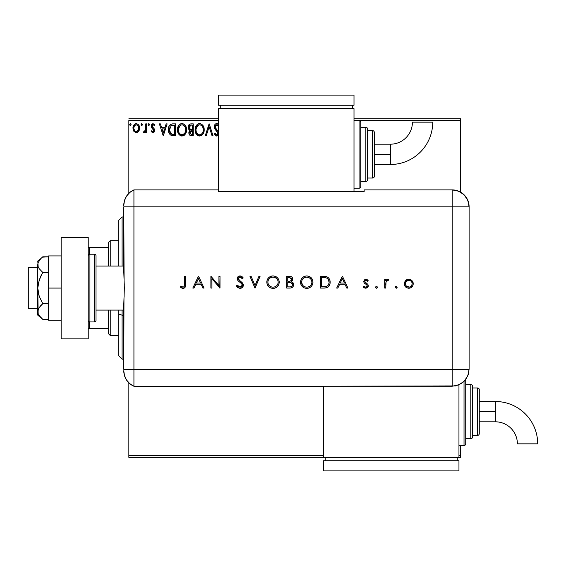 <?xml version="1.0" encoding="UTF-8"?>
<svg xmlns="http://www.w3.org/2000/svg" width="566" height="566" viewBox="0 0 566 566"><rect width="100%" height="100%" fill="white"/><g stroke="black" fill="none" stroke-linecap="round" stroke-linejoin="round"><path stroke-width="0.85" d="M128.85 120.487L218.575 120.487L128.85 120.487L128.85 193.317L128.85 120.487M359.077 120.487L460.646 120.487L460.646 192.164L460.646 120.487L359.077 120.487L359.077 188.202A1.691 1.691 0 0 0 360.768 186.511L360.768 122.185A1.691 1.691 0 0 0 359.077 120.487L353.998 120.487L359.077 120.487A1.691 1.691 0 0 1 360.768 122.185L360.768 186.511A1.691 1.691 0 0 1 359.077 188.202L359.077 120.487M460.646 445.513L460.646 455.665L458.955 455.665L460.646 455.665L460.646 457.363L458.955 457.363L460.646 457.363L460.646 445.513M323.526 455.665L128.85 455.665L128.85 382.835L128.85 457.363L323.526 457.363L128.85 457.363L128.85 455.665L323.526 455.665M138.755 131.255L139.59 127.407L138.826 125.242L137.764 124.138L136.293 123.721L134.828 124.138L133.151 126.65L133.442 130.555L135.564 132.593L137.029 132.593L138.288 131.828L139.639 128.178C139.661 125.723 138.55 124.237 136.293 123.721C134.043 124.237 132.932 125.723 132.953 128.178L133.838 131.262L136.293 132.685L138.536 131.553M145.717 123.876L146.629 123.876L145.717 123.876L145.512 130.053L145.002 131.199L143.87 131.468L143.439 132.387L144.67 132.55L145.717 131.262L145.717 132.536L146.629 132.536L146.629 123.876L146.629 132.536L146.629 123.876L145.717 123.876L145.575 129.756L143.439 132.387L144.132 132.685L145.717 131.262L145.717 132.536L146.629 132.536L145.717 132.536M152.947 132.685L154.27 131.928L154.66 130.074L154.171 128.737L152.311 127.003L152.162 125.694L153.209 124.789L154.461 125.702L154.985 124.895L153.11 123.721L151.929 124.223L151.214 125.786L151.483 127.562L153.754 130.251L153.089 131.595L151.716 130.711L151.186 131.454L152.403 132.571L152.947 132.685L154.681 130.413L154.391 129.083L152.098 126.183L153.209 124.789L154.461 125.702L154.985 124.895L153.11 123.721L151.186 126.225L151.483 127.562L153.768 130.456L152.891 131.623L151.716 130.711L151.186 131.454L152.947 132.685M172.63 123.876L170.585 124.379L169.354 125.652L168.47 128.093L168.385 130.47L168.916 132.876L170.331 134.864L173.847 135.727L175.644 135.727L175.644 123.876L172.892 123.876C169.729 124.308 168.215 126.232 168.35 129.649C168.215 132.083 169.107 133.965 171.031 135.295L175.644 135.727L175.644 123.876L175.644 135.727L173.847 135.727M190.898 123.876L193.268 123.876L189.992 124.018L188.266 126.027L188.379 128.694L189.971 130.265L189.122 131.39L188.895 133.357L189.943 135.331L193.268 135.727L193.268 123.876L193.268 135.727L193.268 123.876L190.898 123.876C189.044 124.159 188.117 125.284 188.103 127.237L189.971 130.265L188.86 132.791C188.874 134.658 189.787 135.635 191.591 135.727L191.343 135.72M206.265 135.727L205.267 135.727L209.066 123.876L205.267 135.727L206.265 135.727L209.144 126.734L212.024 135.727L213.014 135.727L209.222 123.876L213.014 135.727L209.222 123.876L205.267 135.727L206.265 135.727L209.144 126.734L212.024 135.727L213.014 135.727L212.024 135.727M218.695 124.775L217.224 123.629L215.66 123.869L214.868 124.654L214.231 126.777L214.818 128.885L217.868 133.109L217.585 134.326L216.82 134.807L215.901 134.489L215.094 133.293L214.387 134.022L214.783 134.722L215.901 135.847L216.948 136.01L218.667 134.22M218.674 132.331L215.221 127.392L215.405 125.702L216.622 124.796L217.471 125.001L218.66 126.763L216.976 124.803M204.206 129.748L203.951 127.64L202.593 125.015L200.682 123.721L198.581 123.728L196.819 124.888L195.341 127.69L195.341 131.935L196.19 133.901L197.668 135.444L200.753 135.861L203.144 133.831L204.206 129.748C204.269 133.13 202.77 135.224 199.706 136.031C202.77 135.224 204.269 133.13 204.206 129.748C204.248 126.374 202.727 124.315 199.635 123.572C196.544 124.343 195.029 126.423 195.093 129.805C195.029 133.222 196.572 135.295 199.706 136.031M186.582 129.748L186.327 127.64L184.969 125.015L183.059 123.721L180.957 123.728L179.196 124.888L177.717 127.69L177.717 131.935L178.566 133.901L180.045 135.444L183.129 135.861L185.521 133.831L186.582 129.748C186.624 126.374 185.103 124.315 182.011 123.572C178.927 124.343 177.413 126.423 177.469 129.805C177.406 133.222 178.948 135.295 182.082 136.031C185.153 135.224 186.653 133.13 186.582 129.748L186.568 129.218M166.142 123.876L167.14 123.876L163.341 135.727L167.14 123.876L166.142 123.876L164.925 127.675L161.6 127.675L160.383 123.876L159.393 123.876L163.185 135.727L167.14 123.876L166.142 123.876L164.925 127.675L161.6 127.675L160.383 123.876L159.393 123.876L163.185 135.727L159.393 123.876L160.383 123.876M147.995 124.711L148.752 123.721L147.995 124.711L148.752 123.721L149.516 124.711L149.084 123.82L148.334 123.883L147.995 124.711L148.752 125.702L149.516 124.711L148.752 125.702L149.516 124.711L148.752 125.702L147.995 124.711L149.042 125.631M141.769 123.721L142.526 124.711L141.769 123.721L141.005 124.711L141.769 123.721L142.526 124.711L141.769 123.721L141.019 124.881L141.769 125.702L142.526 124.711L141.769 125.702L142.526 124.711L141.769 125.702L141.005 124.711L141.939 125.673M130.371 123.721L131.135 124.711L130.371 123.721L129.614 124.711L130.371 123.721L131.135 124.711L130.371 123.721L129.621 124.881L130.371 125.702L131.135 124.711L130.371 125.702L131.135 124.711L130.371 125.702L129.614 124.711L130.661 125.631M460.646 118.796L353.998 118.796L460.646 118.796L460.646 120.487L460.646 118.796M218.575 118.796L128.85 118.796L218.575 118.796M218.448 124.435L216.736 123.572C215.08 123.933 214.252 125.001 214.231 126.777L217.882 133.314L216.686 134.814L215.094 133.293L214.387 134.022L216.672 136.031L218.575 134.524L218.278 135.104M216.983 123.586L217.351 123.664M218.575 126.565L218.356 126.112M217.153 124.845L215.144 126.798L215.221 127.392M216.445 124.831L215.816 125.171M215.179 126.388L215.596 128.22M215.313 127.683L216.424 129.289M218.575 132.005L216.955 129.847M217.436 135.854L216.976 136.003M216.276 135.981L214.868 134.842M215.568 135.642L215.009 135.048M214.387 134.022L215.094 133.293L215.667 134.22M215.101 133.3L215.483 133.958M216.134 134.658L216.948 134.786M217.585 134.326L217.79 133.923M217.811 133.831L217.882 133.314M217.733 132.494L216.771 131.178M215.809 130.187L215.122 129.345M214.571 128.39L214.273 127.329M214.38 127.831L214.281 127.371M214.627 125.058L215.229 124.223M214.875 124.64L215.37 124.088M215.667 123.869L216.431 123.593M215.455 129.784L215.823 130.201M199.168 135.996L198.652 135.89M197.966 135.614L195.567 132.656M195.546 132.607L195.341 131.942M195.178 131.121L195.107 130.343M195.107 129.274L195.199 128.355M196.812 124.888L195.39 127.506M195.779 126.459L196.169 125.737M198.185 123.869L198.574 123.728M198.581 123.728L199.083 123.614M201.645 124.166L203.102 125.702M201.659 124.173L203.817 127.201M204.078 128.227L204.142 128.673M201.708 135.387L202.182 135.012M203.144 133.831L203.71 132.635M195.588 132.706L196.19 133.901M202.968 131.892L203.166 131.121M202.777 127.145L203.293 129.756C203.35 132.472 202.14 134.156 199.664 134.814L200.095 134.779L199.664 134.814C197.18 134.184 195.956 132.522 195.999 129.805L196.048 130.661L195.999 129.805C195.942 127.074 197.166 125.397 199.664 124.789C202.126 125.404 203.335 127.053 203.293 129.756L203.244 128.899M196.593 132.585L197.025 133.3M196.628 132.656L196.204 131.517M197.237 133.569L197.711 134.043L197.237 133.569M198.418 125.072L198.815 124.916M196.048 128.949L197.746 125.503M197.102 126.154L196.544 127.109M201.27 125.277L202.423 126.508M200.088 124.817L200.505 124.909M191.018 135.691L190.226 135.493M189.943 135.324L189.532 134.941M189.943 135.331L189.228 134.46M189.016 133.923L188.895 133.364M188.874 132.43L188.86 132.791M189.546 130.053L189.157 129.784L189.546 130.053M188.549 129.055L189.157 129.784M189.2 128.206L189.016 127.237L191.315 125.093L192.355 125.093L192.355 129.494L190.445 129.359L191.895 129.494L190.445 129.359L189.023 126.982L189.058 127.76M190.169 134.057L189.943 131.814L190.65 130.937L191.888 130.711L191.181 130.76M189.815 132.288L189.773 132.769L192.355 130.711L192.355 134.51L191.414 134.51L189.773 132.769L190.141 134.015M190.551 130.994L189.858 132.076M190.126 129.225L189.384 128.56M189.016 127.237L189.935 125.355M189.631 125.588L189.348 125.963M189.214 126.232L189.086 126.621M189.815 132.281L189.943 131.814M191.888 130.711L192.355 130.711L192.355 134.51L191.414 134.51M186.518 130.824L186.447 131.333M186.327 131.864L186.2 132.324M186.051 132.734L184.891 134.687M184.558 135.012L184.091 135.387L184.566 135.012M183.533 135.706L183.129 135.861M181.552 135.996L181.021 135.89M180.038 135.437L177.943 132.656M177.929 132.621L177.717 131.942M177.561 131.121L177.483 130.343M177.526 128.744L177.583 128.355M178.552 125.737L177.766 127.506M178.156 126.459L178.545 125.744M178.559 125.716L179.196 124.888M180.568 123.869L181.467 123.607M184.021 124.166L185.471 125.687L184.021 124.166M185.988 126.65L186.2 127.201M186.455 128.227L186.518 128.673M177.965 132.706L178.566 133.901M185.153 127.145L183.285 125.065L184.283 125.829M185.344 131.892L185.669 129.756C185.726 132.472 184.516 134.156 182.04 134.814L181.615 134.779L182.04 134.814C179.556 134.184 178.332 132.522 178.382 129.805C178.318 127.074 179.542 125.397 182.04 124.789C184.502 125.404 185.712 127.053 185.669 129.756L185.549 131.121M184.537 133.442L182.259 134.807M178.969 132.585L179.401 133.3M178.382 129.805L178.424 130.661L178.382 129.805M179.005 132.656L178.58 131.517M179.613 133.569L180.087 134.043L179.613 133.569M180.795 125.072L181.191 124.916M178.424 128.949L180.122 125.503M179.486 126.154L178.92 127.109M185.669 129.756L185.627 128.899L185.669 129.756M184.806 126.508L185.4 127.803M182.464 124.817L182.882 124.909M182.542 134.765L182.896 134.673M183.115 134.588L184.339 133.682M173.132 135.706L171.76 135.543M168.35 129.649L168.406 128.616M168.47 128.093L168.576 127.583M171.852 123.954L172.361 123.89M171.272 124.088L169.998 124.838M170.041 132.869L171.823 134.284L169.291 130.321L171.314 125.39L170.776 125.709L174.731 125.093L174.731 134.51L171.512 134.177L169.736 132.267M173.472 134.496L172.807 134.453M169.354 128.411L169.46 127.916M163.263 132.869L161.989 128.885L164.536 128.885L163.263 132.869L161.989 128.885L164.536 128.885L163.263 132.869M152.806 132.677L152.41 132.571M151.186 131.454L151.716 130.711L151.943 131.022L151.716 130.711M153.719 130.838L152.99 131.616M152.636 128.779L153.768 130.456L153.365 129.416M151.483 127.562L151.186 126.225M151.447 124.937L151.653 124.57M152.275 123.954L152.884 123.735M154.193 124.06L154.638 124.435M154.985 124.895L154.461 125.702L153.945 125.086M153.082 124.796L152.544 125.065M152.381 125.263L152.162 125.694M152.155 125.737L152.311 127.003L153.011 127.697M152.113 126.395L152.113 125.935M154.391 129.083L154.681 130.413M154.589 131.206L154.292 131.892M154.27 131.928L154.483 131.524M148.582 125.673L148.066 125.136M149.516 124.711L148.752 123.721L149.474 124.364M144.67 132.55L144.273 132.677M144.132 132.685L143.439 132.387L144.132 132.685L143.439 132.387L143.87 131.468L144.535 131.574M143.87 131.468L144.28 131.623L143.87 131.468M145.321 130.633L145.681 128.645M145.681 128.638L145.703 128.178M145.717 127.385L145.717 126.784M145.71 127.527L145.695 128.277M145.66 129.02L145.575 129.756M141.436 123.82L141.054 124.371M133.463 130.59L133.18 129.862M132.968 127.796L133.06 127.046M133.151 126.65L133.272 126.268M133.434 125.857L133.767 125.249M134.227 124.64L134.616 124.287M135.536 123.82L135.89 123.749M136.491 123.735L137.057 123.82M138.005 124.301L139.109 125.751M139.144 125.822L139.448 126.657L139.144 125.822M139.625 128.588L139.59 129.006M139.427 129.798L138.967 130.909M138.826 125.242L137.764 124.138M136.3 124.789L135.727 124.874L136.3 124.789C137.955 125.213 138.769 126.338 138.727 128.171C138.769 130.01 137.955 131.163 136.3 131.623L136.3 131.623C134.637 131.163 133.831 130.01 133.866 128.171L134.001 127.032L133.866 128.171C133.824 126.338 134.637 125.213 136.3 124.789L137.998 125.723M138.161 125.963L138.698 127.598M138.698 128.758L138.154 130.399L136.873 131.531M136.003 131.602L134.786 130.866L133.901 128.758M135.5 124.959L134.432 125.963L135.727 124.874M137.609 125.298L137.234 125.029M136.767 131.56L138.67 128.97M203.286 130.18L203.244 130.612M202.649 132.663L202.444 133.038M201.277 134.284L200.909 134.51M198.822 134.68L197.711 134.043M196.204 131.503L196.048 130.661M191.527 129.494L191.166 129.472M190.983 129.458L190.622 129.402M191.315 125.093L192.355 125.093L192.355 129.494L191.895 129.494M185.471 128.065L185.627 128.906M185.202 132.274L184.82 133.038M181.198 134.68L180.087 134.043M178.58 131.503L178.424 130.661M173.755 125.093L174.731 125.093L174.731 134.51L174.137 134.51M169.489 131.545L169.368 130.987M171.456 125.334L171.908 125.22M133.866 128.171L133.901 127.598M134.001 127.032L134.432 125.963M136.866 124.874L137.382 125.121M138.599 129.331L138.154 130.399M135.727 131.531L135.21 131.262M122.079 315.227L122.079 310.083L122.079 315.227L123.777 315.227L122.079 315.227L122.079 359.177L122.079 315.227L118.697 313.932L122.079 315.227M122.079 266.07L122.079 216.983L122.079 266.07M118.697 220.365L118.697 266.07L118.697 220.365L122.079 216.983L123.777 216.983M118.697 310.083L118.697 313.932L118.697 310.083M118.697 355.788L118.697 313.932L118.697 355.795L122.079 359.177L123.777 359.177M108.538 310.083L108.538 333.784L110.236 335.475L110.236 310.083L110.236 335.475L118.697 335.475L110.236 335.475L108.538 333.784L108.538 310.083M108.538 247.448L108.538 266.07L108.538 242.375L108.538 247.448L88.225 247.448L89.244 247.448L89.244 254.36L89.244 247.448L108.538 247.448M110.236 240.677L108.538 242.375L110.236 240.677L110.236 266.07L110.236 240.677L118.697 240.677L110.236 240.677M88.225 328.705L108.538 328.705L89.244 328.705L89.244 321.792L89.244 328.705L88.225 328.705M37.78 267.768L28.3 267.768L28.3 308.392L37.78 308.392L28.3 308.392L28.3 267.768L37.78 267.768M37.78 315.163L42.775 319.351L40.794 317.526L42.775 319.351L48.612 319.351L42.775 319.351L39.217 315.623L38.155 313.614L37.78 288.08L37.78 315.163L38.155 309.468L40.794 305.548L42.775 303.716L48.612 303.716L42.775 303.716L39.217 296.251L38.155 292.24L37.78 288.08L38.155 283.948L40.794 276.102L42.775 272.444L48.612 272.444L42.775 272.444L39.21 268.694L38.155 266.692L37.78 264.619L38.155 262.553L40.794 258.634L42.775 256.801L48.612 256.801L42.337 257.176M123.777 266.07L96.015 266.07L123.777 266.07M96.015 310.083L123.777 310.083L96.015 310.083M89.916 321.934L89.916 254.219A1.691 1.691 0 0 0 88.225 255.917A1.691 1.691 0 0 1 89.916 254.219L89.916 321.934L94.317 321.934A1.691 1.691 0 0 0 96.015 320.243L96.015 255.917A1.691 1.691 0 0 0 94.317 254.219L94.317 321.934L94.317 254.219L89.916 254.219L94.317 254.219A1.691 1.691 0 0 1 96.015 255.917L96.015 320.243A1.691 1.691 0 0 1 94.317 321.934L89.916 321.934A1.691 1.691 0 0 1 88.225 320.243A1.691 1.691 0 0 0 89.916 321.934M88.225 237.295L88.225 338.864L61.142 338.864L88.225 338.864L88.225 237.295L61.142 237.295L61.142 338.864L61.142 237.295L88.225 237.295M48.612 320.243L61.142 320.243L48.612 320.243L48.612 288.08L61.142 288.08L48.612 288.08L48.612 255.917L61.142 255.917L48.612 255.917L48.612 320.243M37.78 311.533L39.21 307.458L42.775 303.716L39.217 296.251L37.78 288.08L37.78 264.619L38.155 266.685L37.78 260.997L38.155 266.685L39.21 268.694L42.775 272.444L39.21 279.929L37.78 288.08L37.78 264.619L38.155 262.546L40.78 258.648M40.794 258.634L37.78 260.997M40.66 317.377L38.155 313.614M123.777 370.744A16.93 16.93 0 0 0 133.93 386.26A16.93 16.93 0 0 1 123.777 370.744L124.478 375.583L126.543 380.019L129.784 383.677L133.93 386.26L133.93 189.893L129.784 192.475L126.543 196.14L124.478 200.569L123.777 205.408A16.93 16.93 0 0 1 133.93 189.893A16.93 16.93 0 0 0 123.777 205.408L123.777 205.826M124.088 279.484L123.777 206.823L133.93 206.823L133.93 189.893L133.93 206.823L123.777 206.823L123.777 271.489L124.343 288.073L123.777 304.664L123.777 369.336L123.982 298.714M133.93 369.336L133.93 206.823L452.184 206.823L452.184 369.336L123.777 369.336L133.93 369.336L133.93 206.823L133.93 386.26L133.93 369.336L133.93 386.26L452.184 386.245L452.184 369.336L133.93 369.336M124.272 283.75L124.088 296.655M395.188 287.436L396.349 288.214L397.127 287.436L396.858 286.545L395.967 286.276L395.245 286.863L396.158 286.255L395.167 287.245L396.158 288.228L397.141 287.245L396.158 286.255L397.127 287.047M375.569 287.245L376.008 288.066L376.751 288.214L377.529 287.047L376.369 286.276L375.569 287.245L376.56 288.228L377.543 287.245L376.56 286.255L375.591 287.436M337.838 288.08L336.678 288.08L342.303 276.229L336.678 288.08L337.838 288.08L339.642 284.281L345.012 284.281L346.767 288.08L347.92 288.08L342.451 276.229L336.678 288.08L337.838 288.08L339.642 284.281L345.012 284.281L346.767 288.08L347.92 288.08L342.451 276.229L347.92 288.08L346.767 288.08M300.525 282.208C300.886 286 302.966 288.059 306.772 288.384C310.571 288.03 312.644 285.957 312.984 282.151L312.984 282.151C312.637 278.302 310.536 276.229 306.673 275.925C302.895 276.307 300.843 278.401 300.525 282.208L300.985 284.592L302.357 286.601L304.381 287.945L306.772 288.384L309.163 287.931L311.18 286.566L312.538 284.542L312.984 282.151L312.531 279.731L311.151 277.701L309.1 276.357L306.673 275.925L304.296 276.399L302.286 277.772L300.971 279.816L300.525 282.201M266.798 282.208L267.258 284.592L268.631 286.601L270.654 287.945L273.045 288.384L275.437 287.931L277.453 286.566L278.812 284.542L279.257 282.151L278.805 279.731L277.425 277.701L275.373 276.357L272.954 275.925L270.569 276.399L268.56 277.772L267.244 279.816L266.798 282.208C267.159 286 269.239 288.059 273.045 288.384C276.845 288.03 278.918 285.957 279.257 282.151C278.911 278.302 276.809 276.229 272.954 275.925C269.168 276.307 267.117 278.401 266.798 282.208M240.019 288.384L242.368 287.464L243.401 285.172L242.474 282.95L238.35 279.257L238.378 278.019L239.34 277.227L241.01 277.404L242.29 278.656L243.253 277.927L241.923 276.505L240.09 275.925L237.663 277.107L237.218 279.18L238.045 280.729L241.915 283.998L242.29 285.582L241.604 286.637L240.232 287.16L238.463 286.538L237.416 285.193L236.411 285.795L237.84 287.634L240.019 288.384C242.029 288.228 243.161 287.16 243.401 285.172L238.236 278.642L239.977 277.142L242.29 278.656L243.253 277.927L240.09 275.925C238.328 276.038 237.359 276.958 237.175 278.691L237.833 280.495L241.915 283.998L242.34 285.158L240.019 287.167L237.416 285.193L236.411 285.795L239.722 288.37M193.975 288.08L192.815 288.08L198.433 276.229L192.815 288.08L193.975 288.08L195.772 284.281L201.149 284.281L202.897 288.08L204.057 288.08L198.588 276.229L192.815 288.08L193.975 288.08L195.772 284.281L201.149 284.281L202.897 288.08L204.057 288.08L198.588 276.229L204.057 288.08L202.897 288.08M184.608 284.111L183.886 286.856L182.57 287.125L180.681 286.106L180.052 287.012L182.91 288.384L184.29 288.059L185.28 287.047L185.669 276.229L184.608 276.229L184.608 284.111C184.891 285.717 184.339 286.736 182.967 287.167L180.681 286.106L180.052 287.012L182.91 288.384C185.075 287.988 185.995 286.601 185.669 284.231L185.669 276.229L184.608 276.229L184.566 285.377M211.953 288.08L211.953 278.776L220.004 288.08L220.004 276.229L218.943 276.229L218.943 285.554L210.892 276.229L210.892 288.08L211.953 288.08L210.892 288.08L211.953 288.08L211.953 278.776L220.004 288.08L220.004 276.229L218.943 276.229L218.943 285.554L210.892 276.229L210.892 288.08L211.111 276.229M258.973 276.229L260.112 276.229L255.096 288.08L260.112 276.229L258.973 276.229L255.025 285.568L251.071 276.229L249.931 276.229L254.948 288.08L249.931 276.229L254.948 288.08L260.112 276.229L258.973 276.229L255.025 285.568L251.071 276.229L249.931 276.229L251.071 276.229M290.259 288.066L286.7 288.08L290.613 288.037L293.025 286.693L293.62 285.42L293.535 283.707L292.735 282.427L291.405 281.684L292.431 280.616L292.707 278.493L292.113 277.283L290.924 276.477L286.7 276.229L286.7 288.08L286.7 276.229L286.7 288.08L289.905 288.08C292.155 288.023 293.414 286.898 293.69 284.712L291.405 281.684L292.778 279.165C292.466 277.071 291.214 276.095 289.014 276.229L289.353 276.236M324.099 288.08L327.028 287.634L328.945 286.134L330.056 283.488L329.95 280.531L328.761 278.154L326.992 276.824L320.427 276.229L320.427 288.08L324.099 288.08C327.905 288.044 329.921 286.113 330.148 282.307C330.169 279.618 328.98 277.736 326.575 276.654L320.427 276.229L320.427 288.08L320.427 276.229L322.818 276.229M365.912 279.264L364.327 279.929L363.747 281.889L364.433 283.233L366.924 284.946L367.093 286.332L365.686 287.167L363.973 286.255L363.266 287.061L364.37 287.924L365.99 288.221L367.539 287.514L368.268 285.979L367.879 284.387L364.808 281.705L365.473 280.425L366.351 280.411L367.405 281.245L368.126 280.503L366.556 279.371L365.912 279.264L363.719 281.535L364.115 282.873L366.924 284.946L367.214 285.773L365.686 287.167L363.973 286.255L363.266 287.061L365.742 288.228L368.282 285.731L367.879 284.387L365.077 282.278L364.787 281.493L365.912 280.333L367.405 281.245L368.126 280.503L365.693 279.279M385.75 288.08L384.689 288.08L385.75 288.08L386.04 281.868L386.741 280.722L388.205 280.488L388.785 279.562L387.208 279.378L385.75 280.694L385.75 279.42L384.689 279.42L384.689 288.08L384.689 279.42L384.689 288.08L385.75 288.08L385.941 282.193L388.785 279.562L387.866 279.264L385.75 280.694L385.75 279.42L384.689 279.42L385.75 279.42M405.468 280.701L404.449 282.519L404.301 284.21L405.037 286.269L406.268 287.514L408.334 288.214L410.492 287.924L412.918 285.49L413.251 283.771L412.784 281.734L411.376 280.078L409.692 279.349L407.845 279.349L406.162 280.078L404.287 283.771C404.534 286.516 406.034 288.002 408.772 288.228C411.503 288.002 412.996 286.516 413.251 283.771L412.062 280.694L408.772 279.264L405.468 280.701M452.184 189.893L452.184 206.823L469.108 206.823C468.103 196.544 462.464 190.898 452.184 189.893A16.93 16.93 0 0 1 469.108 206.823L467.82 200.343L464.148 194.853L458.658 191.181L452.184 189.893L364.157 189.893L364.157 191.619L218.575 191.619L218.575 189.893L133.93 189.893L133.93 206.823L452.184 206.823L452.184 189.893L364.157 189.893L364.157 191.619L218.575 191.619L218.575 189.893L133.93 189.893M469.108 206.823L469.108 365.947L469.108 206.823L452.184 206.823L452.184 369.336L469.094 369.336L469.108 365.947L469.094 369.336L452.184 369.336L452.184 386.245L458.651 384.958L464.141 381.293L466.243 378.732L468.365 374.246L469.094 369.336L467.806 375.81L464.141 381.293L461.58 383.394L455.481 385.92L323.526 386.245L323.526 457.363L458.955 457.363L458.955 384.83L458.955 457.363L323.526 457.363L323.526 386.26L133.93 386.26M184.608 276.229L185.669 276.229L185.662 284.946M185.662 285.002L185.62 285.667M184.657 287.818L184.304 288.059M182.485 288.356L180.915 287.719M180.052 287.012L180.681 286.106L181.042 286.354M180.681 286.106L183.214 287.146M183.455 287.089L183.879 286.856M183.9 286.849L184.445 286.063M198.496 278.536L200.583 283.064L196.352 283.064L198.496 278.536L200.583 283.064L196.352 283.064L198.496 278.536M218.943 276.229L220.004 276.229L219.764 288.08M237.833 287.627L237.416 287.245M237.034 286.785L236.715 286.311M236.411 285.795L237.416 285.193L237.89 285.915L237.635 285.554M238.116 286.191L240.444 287.139M241.915 286.332L242.29 285.582M242.213 285.816L242.312 284.847M242.34 285.158L241.441 283.46M240.706 282.809L239.779 282.109M239.262 281.734L238.279 280.948M237.225 278.132L237.387 277.602M237.663 277.107L237.996 276.724M238.038 276.682L238.491 276.357M238.902 276.151L239.524 275.975M240.592 275.96L241.059 276.074M242.474 276.993L242.956 277.538M243.253 277.927L242.29 278.656L242.015 278.316M240.331 277.17L239.347 277.227M238.272 278.323L238.35 279.257M238.236 278.642L239.8 280.771M241.102 281.719L241.859 282.335M241.597 282.109L242.177 282.639M242.793 283.361L243.33 284.556M242.361 287.478L241.951 287.804M238.71 279.852L238.456 279.491M239.185 286.997L238.463 286.538M266.827 281.599L266.911 280.991M267.046 280.396L267.251 279.809M267.279 279.731L267.499 279.271M267.52 279.222L267.789 278.762M267.966 278.493L268.687 277.651M271.121 276.201L271.722 276.045M271.737 276.038L272.642 275.932M272.954 275.925L273.569 275.953M275.387 276.364L277.397 277.68M277.453 277.736L278.805 279.731M278.826 279.788L278.974 280.198M279.243 281.84L279.243 282.455M278.805 284.556L277.467 286.545M277.439 286.58L276.951 287.019M276.314 287.486L274.262 288.278M273.35 288.37L272.741 288.37M270.654 287.945L268.638 286.608L267.159 284.351M278.189 282.399L278.189 282.144C277.864 279.059 276.137 277.39 273.003 277.142C276.137 277.39 277.864 279.059 278.189 282.144L277.97 283.672M273.994 287.082L273.505 287.146M278.189 282.144C277.885 285.264 276.151 286.934 273.003 287.167L271.057 286.82L269.388 285.752L268.242 284.139L267.86 282.201C268.164 279.102 269.876 277.418 273.003 277.142L274.963 277.51L276.654 278.564L277.807 280.191L278.189 281.896M277.064 285.335L276.434 285.964M271.468 286.955L273.003 287.167C269.897 286.927 268.185 285.271 267.86 282.201L267.881 281.698L267.86 282.201M267.966 283.241L268.079 283.693M270.569 286.594L271.057 286.82M270.612 277.722L271.531 277.347M268.808 279.243L269.749 278.274M268.242 280.241L268.489 279.731M267.959 281.175L268.072 280.715M292.12 277.298L292.473 277.842M292.693 279.922L292.438 280.602M292.325 282.123L292.693 282.392M293.075 282.809L293.386 283.325M293.535 283.7L293.648 284.182M293.613 285.427L293.4 286.078M293.018 286.7L292.544 287.21M291.313 287.882L290.889 287.988M289.792 282.491L288.469 282.455L290.683 282.597L292.622 284.712C292.212 286.354 291.094 287.068 289.276 286.863L287.761 286.863L287.761 282.455L290.408 282.547M291.15 286.651L290.676 286.764M288.476 281.245L287.761 281.245L287.761 277.446L289.205 277.446L291.709 279.187C291.32 280.771 290.238 281.458 288.476 281.245L289.551 281.189L287.761 281.245L287.761 277.446L289.205 277.446M291.61 278.578L291.702 278.967M291.405 280.212L291.709 279.187L290.599 280.92L291.15 280.524M292.035 283.297L292.601 284.38M289.276 286.863L287.761 286.863L287.761 282.455L288.469 282.455M289.636 277.46L290.068 277.503M300.631 280.991L300.553 281.592L300.638 280.984M300.779 280.389L300.978 279.809M301.006 279.731L301.225 279.264M301.246 279.215L301.508 278.762M306.673 275.925L307.296 275.953M309.093 276.357L311.137 277.694M312.545 279.781L312.701 280.212M312.956 282.759L312.871 283.368M311.972 285.604L311.187 286.552M311.173 286.573L310.677 287.019M310.041 287.486L311.18 286.566M309.149 287.938L308.003 288.271M306.468 288.377L307.076 288.37M304.359 287.938L303.312 287.387M303.277 287.358L302.371 286.615M301.43 285.462L300.9 284.387M300.638 283.453L300.779 284.019M311.916 282.399L311.916 282.144C311.611 285.264 309.878 286.934 306.73 287.167L307.232 287.146L306.73 287.167C303.624 286.927 301.911 285.271 301.586 282.201C301.89 279.102 303.602 277.418 306.73 277.142L309.057 277.673L306.73 277.142C309.864 277.39 311.59 279.059 311.916 282.144L311.696 283.672M307.727 287.082L307.232 287.146M305.194 286.955L306.73 287.167L304.784 286.82L303.114 285.752L301.607 282.696M311.916 282.144L311.533 280.191L311.916 282.144M310.791 285.335L310.401 285.752M301.685 283.241L301.805 283.693M304.296 286.594L304.784 286.82M306.73 277.142L306.227 277.163L306.73 277.142M305.739 277.234L306.227 277.163M304.338 277.722L305.244 277.354M302.534 279.243L303.475 278.274M301.968 280.241L302.216 279.731M301.685 281.175L301.798 280.715M301.607 281.698L301.678 281.203M324.728 276.3L326.108 276.512M328.131 277.531L328.683 278.062M328.775 278.161L329.285 278.889M329.681 279.689L329.928 280.453M330.127 282.908L330.056 283.481M328.499 286.651L328.124 286.983M327.028 287.627L326.469 287.811M326.426 287.825L324.707 288.066M329.03 281.479L328.308 279.484L329.087 282.3C329.087 284.38 328.139 285.802 326.235 286.559L321.488 286.863L321.488 277.446L325.959 277.779C328.032 278.55 329.072 280.057 329.087 282.3L329.037 281.55M329.044 282.986L328.86 283.906M325.068 277.595L325.74 277.715M323.243 277.453L324.155 277.503M328.301 279.484L327.615 278.684L328.308 279.484M329.03 283.106L328.16 285.243M322.846 286.863L321.488 286.863L321.488 277.446L322.783 277.446M342.366 278.536L344.453 283.064L340.223 283.064L342.366 278.536L344.453 283.064L340.223 283.064L342.366 278.536M366.252 279.293L366.931 279.533M367.15 279.654L367.667 280.043M368.126 280.503L367.405 281.245L367.108 280.92M366.358 280.418L367.101 280.913M366.131 280.354L365.487 280.418M365.105 280.686L364.787 281.493L365.212 282.427M364.787 281.493L364.957 282.109M365.657 282.781L366.825 283.474M367.539 284.012L367.971 284.542M368.233 286.226L368.098 286.693M367.865 287.132L367.539 287.514M363.266 287.061L363.973 286.255L364.327 286.608M364.737 286.898L365.19 287.096M365.438 287.153L366.209 287.089M366.252 287.075L366.747 286.778M367.207 285.915L366.789 284.804M367.143 285.335L365.891 284.21M375.591 287.033L376.178 286.325M376.56 286.255L377.543 287.245M376.928 288.158L376.56 288.228M386.642 279.682L387.519 279.3M387.696 279.279L388.785 279.562L387.943 280.375M388.205 280.488L387.66 280.333L388.205 280.488M387.328 280.382L386.748 280.715M386.04 281.868L385.899 282.377M385.828 282.929L385.764 284.054M385.757 284.316L385.75 285.165M406.586 279.802L406.947 279.625M407.4 279.463L406.961 279.618M408.305 279.286L408.772 279.264M409.692 279.349L410.576 279.618M411.015 279.845L411.588 280.241M413.18 282.929L412.954 282.116M413.251 283.771L413.23 284.21M412.494 286.276L411.949 286.941M411.376 287.436L410.973 287.698M410.93 287.719L410.499 287.924M409.65 288.158L408.327 288.214M405.581 286.941L405.037 286.269M404.329 283.12L404.4 282.696M404.442 282.533L404.584 282.123M412.182 283.778C411.991 285.865 410.852 286.99 408.765 287.167C406.678 286.997 405.539 285.865 405.348 283.778C405.539 281.691 406.678 280.538 408.765 280.333L408.765 280.333C410.852 280.538 411.991 281.691 412.182 283.778L412.126 283.127M405.348 283.778L406.346 281.352L408.765 280.333L406.869 280.906M406.331 286.191L409.43 287.111L406.862 286.622L405.61 285.108M411.185 286.205L409.43 287.111M412.168 284.118L411.192 286.198M407.449 280.587L405.921 281.861M405.907 281.882L405.412 283.085M278.168 282.646L278.097 283.149M272.508 287.146L272.013 287.082M268.242 284.139L268.072 283.672M267.951 283.191L267.881 282.696M267.881 281.698L267.951 281.203M272.005 277.234L272.501 277.163M274.963 277.51L275.331 277.673M292.297 285.773L291.936 286.198M311.894 282.646L311.824 283.149M306.234 287.146L305.739 287.082M301.968 284.139L301.798 283.672M308.689 277.51L310.38 278.564L311.533 280.191M328.054 285.37L327.459 285.936M324.551 286.813L323.702 286.856M405.603 285.087L405.412 284.443M409.105 280.347L410.746 280.969M390.398 154.348L390.398 164.501A42.344 42.344 0 0 0 432.742 122.157L412.43 122.157A22.032 22.032 0 0 1 390.398 144.189L390.398 154.348L374.31 154.348L374.31 176.351L374.31 132.338A1.691 1.691 0 0 0 372.619 130.647L372.619 178.042A1.691 1.691 0 0 0 374.31 176.351A1.691 1.691 0 0 1 372.619 178.042L372.619 130.647L367.539 130.647L372.619 130.647A1.691 1.691 0 0 1 374.31 132.338L374.31 154.348L390.398 154.348L390.398 144.189A22.032 22.032 0 0 0 412.43 122.157L432.742 122.157A42.344 42.344 0 0 1 390.398 164.501L390.398 154.348M365.848 127.258L365.848 181.431A1.691 1.691 0 0 0 367.539 179.74L367.539 128.956A1.691 1.691 0 0 0 365.848 127.258L360.768 127.258L365.848 127.258A1.691 1.691 0 0 1 367.539 128.956L367.539 179.74A1.691 1.691 0 0 1 365.848 181.431L365.848 127.258M367.539 178.042L372.619 178.042L367.539 178.042M360.768 181.431L365.848 181.431L360.768 181.431M353.998 188.202L359.077 188.202L353.998 188.202M353.998 191.619L353.998 108.637L218.575 108.637L218.575 189.893L218.575 108.637L353.998 108.637L353.998 191.619M220.266 105.255L220.266 108.637L220.266 105.255M352.307 105.255L352.307 108.637L352.307 105.255M218.575 95.095L218.575 105.255L218.575 95.095L353.998 95.095L353.998 105.255L218.575 105.255L353.998 105.255L353.998 95.095L218.575 95.095M495.356 401.499A42.344 42.344 0 0 1 537.7 443.843A42.344 42.344 0 0 0 495.356 401.499L495.356 411.652L495.356 401.499L479.268 401.499M517.388 443.843A22.032 22.032 0 0 0 495.356 421.812L495.356 411.652L479.268 411.652L495.356 411.652L495.356 421.812A22.032 22.032 0 0 1 517.388 443.843L537.7 443.843L517.388 443.843M465.726 443.815A1.691 1.691 0 0 1 464.028 445.513L458.955 445.513L464.028 445.513L464.028 381.406L464.028 445.513A1.691 1.691 0 0 0 465.726 443.815L465.726 379.489L465.726 443.815M470.806 384.569A1.691 1.691 0 0 1 472.497 386.26L472.497 437.044A1.691 1.691 0 0 1 470.806 438.742L465.726 438.742L470.806 438.742L470.806 384.569L465.726 384.569L470.806 384.569L470.806 438.742A1.691 1.691 0 0 0 472.497 437.044L472.497 386.26A1.691 1.691 0 0 0 470.806 384.569M477.577 387.958A1.691 1.691 0 0 1 479.268 389.649L479.268 433.662A1.691 1.691 0 0 1 477.577 435.353L472.497 435.353L477.577 435.353L477.577 387.958L472.497 387.958L477.577 387.958L477.577 435.353A1.691 1.691 0 0 0 479.268 433.662L479.268 389.649A1.691 1.691 0 0 0 477.577 387.958M325.224 457.363L325.224 460.745L325.224 457.363M457.257 460.745L457.257 457.363L457.257 460.745M323.526 460.745L323.526 470.905L323.526 460.745L458.955 460.745L458.955 470.905L458.955 460.745L323.526 460.745M458.955 470.905L323.526 470.905L458.955 470.905M390.398 164.501L374.31 164.501M390.398 144.189L374.31 144.189M495.356 421.812L479.268 421.812"/></g></svg>
